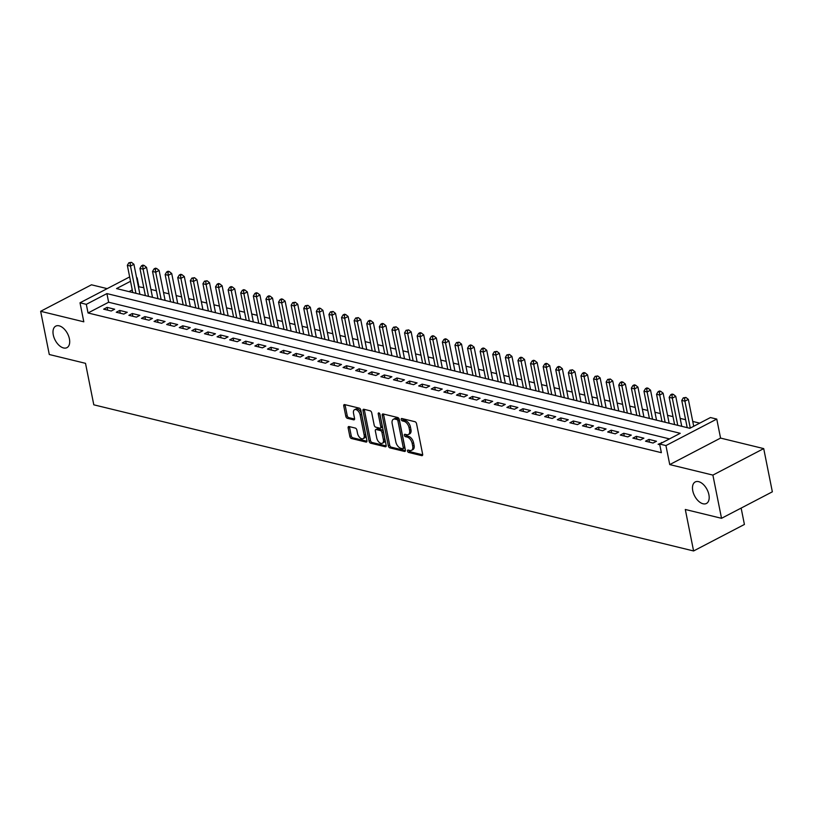 <?xml version="1.0" encoding="UTF-8"?>
<svg xmlns="http://www.w3.org/2000/svg" width="813" height="813" viewBox="0 0 813 813"><rect width="100%" height="100%" fill="white"/><g stroke="black" fill="none" stroke-linecap="round" stroke-linejoin="round"><path stroke-width="1.22" d="M407.506 451.042A1.301 0.752 -117.5 0 0 408.614 452.445L421.754 455.646A1.86 1.077 -117.5 0 0 422.272 455.595A1.86 1.077 -117.5 0 0 422.648 454.254L416.551 423.715A1.86 1.077 -117.5 0 0 414.976 421.713L401.835 418.512A1.301 0.752 -117.5 0 0 401.47 418.553A1.301 0.752 -117.5 0 0 401.205 419.488A1.301 0.752 -117.5 0 0 402.303 420.89L404.01 421.307A5.955 3.435 -117.5 0 1 409.051 427.699L409.559 430.24A5.955 3.435 -117.5 0 1 408.35 434.559A5.955 3.435 -117.5 0 1 406.683 434.711L404.986 434.294A1.301 0.752 -117.5 0 0 404.62 434.325A1.301 0.752 -117.5 0 0 404.356 435.27A1.301 0.752 -117.5 0 0 405.463 436.662L407.161 437.079A5.955 3.435 -117.5 0 1 412.201 443.471L412.709 446.022A5.955 3.435 -117.5 0 1 411.51 450.331A5.955 3.435 -117.5 0 1 409.833 450.483L408.136 450.067A1.301 0.752 -117.5 0 0 407.77 450.097A1.301 0.752 -117.5 0 0 407.506 451.042M408.868 450.25A1.301 0.752 -117.5 0 0 408.878 450.331A1.301 0.752 -117.5 0 0 409.986 451.723L422.689 454.823M402.567 418.695A1.301 0.752 -117.5 0 0 402.577 418.776A1.301 0.752 -117.5 0 0 403.685 420.179L405.382 420.585L404.01 421.307M405.717 434.467A1.301 0.752 -117.5 0 0 405.728 434.549A1.301 0.752 -117.5 0 0 406.835 435.951L408.533 436.368L407.161 437.079M69.41 338.858A12.134 6.992 -117.5 0 0 55.741 326.135A12.134 6.992 -117.5 0 0 53.282 334.926A12.134 6.992 -117.5 0 0 66.961 347.649A12.134 6.992 -117.5 0 0 69.41 338.858M708.895 494.68A12.134 6.992 -117.5 0 0 695.217 481.957A12.134 6.992 -117.5 0 0 692.767 490.747A12.134 6.992 -117.5 0 0 706.436 503.471A12.134 6.992 -117.5 0 0 708.895 494.68M349.051 426.551A1.86 1.077 -117.5 0 0 348.523 426.601A1.86 1.077 -117.5 0 0 348.147 427.953L349.864 436.51A1.86 1.077 -117.5 0 0 351.44 438.512L366.033 442.069A1.86 1.077 -117.5 0 0 366.551 442.018A1.86 1.077 -117.5 0 0 366.927 440.676L360.83 410.138A1.86 1.077 -117.5 0 0 359.255 408.136L344.661 404.589A1.86 1.077 -117.5 0 0 344.143 404.63A1.86 1.077 -117.5 0 0 343.757 405.982L345.83 416.327A1.86 1.077 -117.5 0 0 347.405 418.329L353.655 419.843A1.86 1.077 -117.5 0 0 354.173 419.803A1.86 1.077 -117.5 0 0 354.549 418.451L353.523 413.319A4.98 2.866 -117.5 0 1 354.529 409.711A4.98 2.866 -117.5 0 1 360.139 414.935L364.153 435.036A4.98 2.866 -117.5 0 1 363.147 438.644A4.98 2.866 -117.5 0 1 357.537 433.42L356.866 430.077A1.86 1.077 -117.5 0 0 355.291 428.075L349.051 426.551M669.495 438.898L108.637 302.233L88.038 312.975L86.31 304.336L80.009 302.802L129.653 276.918M721.527 518.308L712.889 475.097L763.712 448.603L772.35 491.814L721.527 518.308L685.298 509.477L693.591 550.96L93.8 404.813L85.507 363.33L49.288 354.509L40.65 311.298L83.81 321.816L80.009 302.802M763.712 448.603L720.562 438.085L669.739 464.589L712.889 475.097M669.739 464.589L665.938 445.575L659.638 444.04L680.237 433.299L106.91 293.595L86.31 304.336M88.038 312.975L661.365 452.678L659.638 444.04M388.329 445.89A1.86 1.077 -117.5 0 0 389.905 447.882L404.498 451.439A1.86 1.077 -117.5 0 0 405.016 451.398A1.86 1.077 -117.5 0 0 405.392 450.046L399.295 419.508A1.86 1.077 -117.5 0 0 397.72 417.516L383.126 413.959A1.86 1.077 -117.5 0 0 382.608 414A1.86 1.077 -117.5 0 0 382.232 415.352L388.329 445.89L389.701 445.168A1.86 1.077 -117.5 0 0 391.277 447.17L405.433 450.615M385.271 446.754L370.667 443.197A1.86 1.077 -117.5 0 1 369.092 441.205L362.994 410.667A1.86 1.077 -117.5 0 1 363.37 409.315A1.86 1.077 -117.5 0 1 363.889 409.274L370.139 410.789A1.86 1.077 -117.5 0 1 371.714 412.791L374.193 425.179A1.86 1.077 -117.5 0 0 375.769 427.171L379.905 428.187A1.86 1.077 -117.5 0 0 380.433 428.136A1.86 1.077 -117.5 0 0 380.809 426.784L378.228 413.898A1.301 0.752 -117.5 0 1 378.492 412.953A1.301 0.752 -117.5 0 1 379.966 414.315L386.165 445.361A1.86 1.077 -117.5 0 1 385.789 446.713A1.86 1.077 -117.5 0 1 385.271 446.754L386.124 446.307M107.194 288.635L91.473 284.804L40.65 311.298M662.28 442.658L658.093 444.264L659.76 444.67M645.492 441.195L653.052 443.034L656.487 441.246L648.926 439.406L645.492 441.195M632.89 438.126L640.451 439.965L643.886 438.177L636.325 436.337L632.89 438.126M620.289 435.057L627.849 436.896L631.284 435.107L623.723 433.268L620.289 435.057M607.687 431.988L615.248 433.827L618.683 432.038L611.122 430.189L607.687 431.988M595.086 428.908L602.646 430.758L606.081 428.969L598.52 427.12L595.086 428.908M582.484 425.839L590.045 427.689L593.48 425.89L585.919 424.051L582.484 425.839M569.883 422.77L577.443 424.61L580.878 422.821L573.317 420.982L569.883 422.77M557.281 419.701L564.842 421.541L568.277 419.752L560.716 417.912L557.281 419.701M544.69 416.632L552.24 418.471L555.675 416.683L548.114 414.843L544.69 416.632M532.088 413.563L539.649 415.402L543.084 413.614L535.523 411.774L532.088 413.563M519.487 410.494L527.048 412.333L530.483 410.545L522.922 408.695L519.487 410.494M506.885 407.425L514.446 409.264L517.881 407.476L510.32 405.626L506.885 407.425M494.284 404.346L501.845 406.195L505.28 404.407L497.719 402.557L494.284 404.346M481.682 401.276L489.243 403.126L492.678 401.327L485.117 399.488L481.682 401.276M469.081 398.207L476.642 400.047L480.077 398.258L472.516 396.419L469.081 398.207M456.479 395.138L464.04 396.978L467.475 395.189L459.914 393.35L456.479 395.138M443.878 392.069L451.439 393.909L454.874 392.12L447.313 390.281L443.878 392.069M431.276 389L438.837 390.84L442.272 389.051L434.711 387.212L431.276 389M418.675 385.931L426.236 387.771L429.671 385.982L422.11 384.132L418.675 385.931M406.083 382.862L413.634 384.701L417.069 382.913L409.508 381.063L406.083 382.862M393.482 379.783L401.043 381.632L404.468 379.844L396.917 377.994L393.482 379.783M380.88 376.714L388.441 378.563L391.876 376.765L384.315 374.925L380.88 376.714M368.279 373.645L375.84 375.484L379.275 373.695L371.714 371.856L368.279 373.645M355.677 370.576L363.238 372.415L366.673 370.626L359.112 368.787L355.677 370.576M343.076 367.506L350.637 369.346L354.072 367.557L346.511 365.718L343.076 367.506M330.474 364.437L338.035 366.277L341.47 364.488L333.909 362.649L330.474 364.437M317.873 361.368L325.434 363.208L328.869 361.419L321.308 359.57L317.873 361.368M305.271 358.299L312.832 360.139L316.267 358.35L308.706 356.501L305.271 358.299M292.67 355.22L300.231 357.07L303.666 355.281L296.105 353.431L292.67 355.22M280.068 352.151L287.629 354.001L291.064 352.202L283.503 350.362L280.068 352.151M267.477 349.082L275.028 350.921L278.463 349.133L270.902 347.293L267.477 349.082M254.876 346.013L262.436 347.852L265.861 346.064L258.31 344.224L254.876 346.013M242.274 342.944L249.835 344.783L253.27 342.995L245.709 341.155L242.274 342.944M229.673 339.875L237.233 341.714L240.668 339.925L233.107 338.086L229.673 339.875M217.071 336.806L224.632 338.645L228.067 336.856L220.506 335.007L217.071 336.806M204.47 333.737L212.03 335.576L215.465 333.787L207.904 331.938L204.47 333.737M191.868 330.657L199.429 332.507L202.864 330.718L195.303 328.869L191.868 330.657M179.267 327.588L186.827 329.438L190.262 327.639L182.701 325.8L179.267 327.588M166.665 324.519L174.226 326.359L177.661 324.57L170.1 322.731L166.665 324.519M154.064 321.45L161.624 323.289L165.059 321.501L157.498 319.661L154.064 321.45M141.462 318.381L149.023 320.22L152.458 318.432L144.897 316.592L141.462 318.381M128.871 315.312L136.421 317.151L139.856 315.363L132.295 313.523L128.871 315.312M116.269 312.243L123.83 314.082L127.255 312.294L119.704 310.444L116.269 312.243M114.663 309.225L107.103 307.375L103.668 309.174L111.229 311.013L114.663 309.225M699.719 423.146L692.757 421.449M685.613 419.711L680.156 418.38M673.012 416.642L667.554 415.311M660.42 413.573L654.953 412.242M647.819 410.494L642.351 409.163M635.217 407.425L629.75 406.094M622.616 404.356L617.148 403.024M610.014 401.287L604.547 399.955M597.413 398.218L591.945 396.886M584.811 395.148L579.344 393.817M572.21 392.079L566.742 390.748M559.608 389.01L554.151 387.679M547.007 385.931L541.549 384.6M534.405 382.862L528.948 381.531M521.814 379.793L516.346 378.462M509.212 376.724L503.745 375.393M496.611 373.655L491.143 372.324M484.009 370.586L478.542 369.254M471.408 367.517L465.94 366.185M458.806 364.448L453.339 363.116M446.205 361.368L440.737 360.037M433.603 358.299L428.136 356.968M421.002 355.23L415.545 353.899M408.4 352.161L402.943 350.83M395.799 349.092L390.342 347.761M383.197 346.023L377.74 344.692M370.606 342.954L365.139 341.623M358.005 339.885L352.537 338.554M345.403 336.806L339.936 335.474M332.802 333.737L327.334 332.405M320.2 330.667L314.733 329.336M307.599 327.598L302.131 326.267M294.997 324.529L289.53 323.198M282.396 321.46L276.938 320.129M269.794 318.391L264.337 317.06M257.193 315.322L251.735 313.981M244.591 312.243L239.134 310.912M232 309.174L226.532 307.842M219.398 306.105L213.931 304.773M206.797 303.036L201.329 301.704M194.195 299.967L188.728 298.635M181.594 296.897L176.126 295.566M168.992 293.828L163.525 292.497M156.391 290.759L150.923 289.418M143.789 287.68L138.403 286.725M132.255 289.926L129.003 291.623M693.591 550.96L744.413 524.456L741.141 508.084M138.86 286.481L137.133 277.843M130.527 281.288L116.533 288.585L689.851 428.288L710.46 417.547L716.761 419.081L665.938 445.575M720.562 438.085L716.761 419.081M108.637 302.233L106.91 293.595M661.528 442.475L661.63 443.004M648.926 439.406L649.475 442.16M636.325 436.337L636.874 439.091M623.723 433.268L624.272 436.022M611.122 430.189L611.671 432.953M598.52 427.12L599.069 429.884M585.919 424.051L586.478 426.815M573.317 420.982L573.876 423.746M560.716 417.912L561.275 420.677M548.114 414.843L548.673 417.597M535.523 411.774L536.072 414.528M522.922 408.695L523.47 411.459M510.32 405.626L510.869 408.39M497.719 402.557L498.267 405.321M485.117 399.488L485.666 402.252M472.516 396.419L473.064 399.183M459.914 393.35L460.463 396.114M447.313 390.281L447.861 393.035M434.711 387.212L435.27 389.966M422.11 384.132L422.669 386.897M409.508 381.063L410.067 383.827M396.917 377.994L397.466 380.758M384.315 374.925L384.864 377.689M371.714 371.856L372.263 374.62M359.112 368.787L359.661 371.551M346.511 365.718L347.06 368.472M333.909 362.649L334.458 365.403M321.308 359.57L321.857 362.334M308.706 356.501L309.255 359.265M296.105 353.431L296.664 356.196M283.503 350.362L284.062 353.127M270.902 347.293L271.461 350.057M258.31 344.224L258.859 346.988M245.709 341.155L246.258 343.909M233.107 338.086L233.656 340.84M220.506 335.007L221.055 337.771M207.904 331.938L208.453 334.702M195.303 328.869L195.852 331.633M182.701 325.8L183.25 328.564M170.1 322.731L170.649 325.495M157.498 319.661L158.057 322.426M144.897 316.592L145.456 319.346M132.295 313.523L132.854 316.277M119.704 310.444L120.253 313.208M107.103 307.375L107.651 310.139M411.51 450.331L412.882 449.619A5.955 3.435 -117.5 0 0 414.081 445.3L412.709 446.022M408.533 436.368A5.955 3.435 -117.5 0 1 413.573 442.76L414.081 445.3M408.35 434.559L409.732 433.847A5.955 3.435 -117.5 0 0 410.931 429.528L409.559 430.24M405.382 420.585A5.955 3.435 -117.5 0 1 410.423 426.977L410.931 429.528M383.563 414.061A1.86 1.077 -117.5 0 0 383.604 414.64L389.701 445.168M402.669 448.735A1.301 0.752 -117.5 0 0 403.024 448.705A1.301 0.752 -117.5 0 0 403.289 447.76L397.933 420.951A1.301 0.752 -117.5 0 0 396.835 419.559L395.037 419.122A5.955 3.435 -117.5 0 0 393.37 419.264A5.955 3.435 -117.5 0 0 392.171 423.583L395.829 441.906A5.955 3.435 -117.5 0 0 400.87 448.298L402.669 448.735M404.041 448.024A1.301 0.752 -117.5 0 0 404.407 447.983A1.301 0.752 -117.5 0 0 404.671 447.038L403.289 447.76M393.37 419.264L394.742 418.553A5.955 3.435 -117.5 0 1 396.409 418.4L398.207 418.837A1.301 0.752 -117.5 0 1 399.315 420.24L404.671 447.038M386.205 445.931L372.049 442.485L370.667 443.197M364.326 409.376A1.86 1.077 -117.5 0 0 364.366 409.945L370.474 440.483A1.86 1.077 -117.5 0 0 372.049 442.485M380.433 428.136L381.805 427.414A1.86 1.077 -117.5 0 0 382.181 426.073L379.691 413.644M376.754 438.024A4.98 2.866 -117.5 0 0 382.364 443.248A4.98 2.866 -117.5 0 0 383.37 439.64L381.958 432.557A1.86 1.077 -117.5 0 0 380.382 430.555L376.236 429.549A1.86 1.077 -117.5 0 0 375.718 429.589A1.86 1.077 -117.5 0 0 375.342 430.941L376.754 438.024M382.364 443.248L383.736 442.526A4.98 2.866 -117.5 0 0 384.742 438.918L383.37 439.64M375.718 429.589L377.09 428.878A1.86 1.077 -117.5 0 1 377.608 428.827L381.754 429.843A1.86 1.077 -117.5 0 1 383.33 431.835L384.742 438.918M363.147 438.644L364.519 437.922A4.98 2.866 -117.5 0 0 365.535 434.315L364.153 435.036M354.529 409.711L355.901 409A4.98 2.866 -117.5 0 1 361.511 414.213L365.535 434.315M345.098 404.691A1.86 1.077 -117.5 0 0 345.139 405.26L347.202 415.616A1.86 1.077 -117.5 0 0 348.777 417.608L354.59 419.02M349.488 426.662A1.86 1.077 -117.5 0 0 349.529 427.232L351.236 435.798A1.86 1.077 -117.5 0 0 352.812 437.801L366.968 441.246M693.713 426.276L688.347 399.386L684.912 401.175L681.761 400.413L687.198 427.638M690.278 428.065L684.912 401.175L684.546 398.157L685.918 397.445L683.286 397.852L684.546 398.157M681.761 400.413L683.286 397.852M685.918 397.445L688.347 399.386M681.741 426.307L675.745 396.317L672.31 398.106L669.16 397.333L674.597 424.569M677.747 425.331L672.31 398.106L671.945 395.088L673.316 394.376L672.056 394.071L670.684 394.783L671.945 395.088M669.16 397.333L670.684 394.783M673.316 394.376L675.745 396.317M669.14 423.238L663.144 393.248L659.709 395.037L656.558 394.264L661.995 421.5M665.146 422.262L659.709 395.037L659.343 392.018L660.715 391.307L659.455 391.002L658.083 391.714L659.343 392.018M656.558 394.264L658.083 391.714M660.715 391.307L663.144 393.248M656.538 420.169L650.542 390.169L647.107 391.968L643.957 391.195L649.394 418.431M652.544 419.193L647.107 391.968L646.742 388.949L648.113 388.238L646.853 387.923L645.481 388.644L646.742 388.949M643.957 391.195L645.481 388.644M648.113 388.238L650.542 390.169M643.937 417.099L637.941 387.1L634.506 388.899L631.355 388.126L636.803 415.352M639.953 416.124L634.506 388.899L634.14 385.88L635.522 385.159L634.262 384.854L632.88 385.575L634.14 385.88M631.355 388.126L632.88 385.575M635.522 385.159L637.941 387.1M631.335 414.02L625.339 384.031L621.904 385.819L618.754 385.057L624.201 412.282M627.351 413.055L621.904 385.819L621.539 382.811L622.921 382.09L621.66 381.785L620.278 382.506L621.539 382.811M618.754 385.057L620.278 382.506M622.921 382.09L625.339 384.031M618.734 410.951L612.738 380.962L609.303 382.75L606.152 381.988L611.6 409.213M614.75 409.986L609.303 382.75L608.947 379.742L610.319 379.021L607.687 379.427L608.947 379.742M606.152 381.988L607.687 379.427M610.319 379.021L612.738 380.962M606.132 407.882L600.136 377.893L596.701 379.681L593.551 378.919L598.998 406.144M602.148 406.917L596.701 379.681L596.346 376.673L597.718 375.952L595.086 376.358L596.346 376.673M593.551 378.919L595.086 376.358M597.718 375.952L600.136 377.893M593.531 404.813L587.535 374.823L584.11 376.612L580.96 375.85L586.397 403.075M589.547 403.837L584.11 376.612L583.744 373.594L585.116 372.882L583.856 372.578L582.484 373.289L583.744 373.594M580.96 375.85L582.484 373.289M585.116 372.882L587.535 374.823M580.929 401.744L574.943 371.754L571.509 373.543L568.358 372.771L573.795 400.006M576.945 400.768L571.509 373.543L571.143 370.525L572.515 369.813L569.883 370.22L571.143 370.525M568.358 372.771L569.883 370.22M572.515 369.813L574.943 371.754M568.328 398.675L562.342 368.685L558.907 370.474L555.757 369.702L561.194 396.937M564.344 397.699L558.907 370.474L558.541 367.456L559.913 366.744L558.653 366.439L557.281 367.151L558.541 367.456M555.757 369.702L557.281 367.151M559.913 366.744L562.342 368.685M555.726 395.606L549.74 365.606L546.306 367.405L543.155 366.633L548.592 393.868M551.742 394.63L546.306 367.405L545.94 364.387L547.312 363.675L546.051 363.36L544.68 364.082L545.94 364.387M543.155 366.633L544.68 364.082M547.312 363.675L549.74 365.606M543.135 392.537L537.139 362.537L533.704 364.336L530.554 363.563L535.991 390.789M539.141 391.561L533.704 364.336L533.338 361.318L534.71 360.596L533.45 360.291L532.078 361.013L533.338 361.318M530.554 363.563L532.078 361.013M534.71 360.596L537.139 362.537M530.533 389.457L524.537 359.468L521.103 361.257L517.952 360.494L523.389 387.72M526.539 388.492L521.103 361.257L520.737 358.248L522.109 357.527L520.848 357.222L519.477 357.944L520.737 358.248M517.952 360.494L519.477 357.944M522.109 357.527L524.537 359.468M517.932 386.388L511.936 356.399L508.501 358.187L505.351 357.425L510.788 384.651M513.938 385.423L508.501 358.187L508.135 355.179L509.507 354.458L506.875 354.864L508.135 355.179M505.351 357.425L506.875 354.864M509.507 354.458L511.936 356.399M505.33 383.319L499.334 353.33L495.9 355.118L492.749 354.356L498.196 381.582M501.347 382.354L495.9 355.118L495.534 352.11L496.916 351.389L494.274 351.795L495.534 352.11M492.749 354.356L494.274 351.795M496.916 351.389L499.334 353.33M492.729 380.25L486.733 350.261L483.298 352.049L480.148 351.287L485.595 378.512M488.745 379.275L483.298 352.049L482.932 349.031L484.314 348.32L483.054 348.015L481.672 348.726L482.932 349.031M480.148 351.287L481.672 348.726M484.314 348.32L486.733 350.261M480.127 377.181L474.131 347.192L470.697 348.98L467.546 348.208L472.993 375.443M476.144 376.206L470.697 348.98L470.341 345.962L471.713 345.251L470.453 344.946L469.081 345.657L470.341 345.962M467.546 348.208L469.081 345.657M471.713 345.251L474.131 347.192M467.526 374.112L461.53 344.123L458.095 345.911L454.945 345.139L460.392 372.374M463.542 373.137L458.095 345.911L457.739 342.893L459.111 342.182L456.479 342.588L457.739 342.893M454.945 345.139L456.479 342.588M459.111 342.182L461.53 344.123M454.924 371.043L448.928 341.043L445.504 342.842L442.353 342.07L447.79 369.305M450.941 370.067L445.504 342.842L445.138 339.824L446.51 339.112L445.25 338.797L443.878 339.519L445.138 339.824M442.353 342.07L443.878 339.519M446.51 339.112L448.928 341.043M442.323 367.974L436.337 337.974L432.902 339.773L429.752 339.001L435.189 366.226M438.339 366.998L432.902 339.773L432.536 336.755L433.908 336.033L432.648 335.728L431.276 336.45L432.536 336.755M429.752 339.001L431.276 336.45M433.908 336.033L436.337 337.974M429.721 364.895L423.736 334.905L420.301 336.694L417.15 335.932L422.587 363.157M425.738 363.929L420.301 336.694L419.935 333.686L421.307 332.964L420.047 332.659L418.675 333.381L419.935 333.686M417.15 335.932L418.675 333.381M421.307 332.964L423.736 334.905M417.12 361.826L411.134 331.836L407.699 333.625L404.549 332.863L409.986 360.088M413.136 360.86L407.699 333.625L407.333 330.617L408.705 329.895L406.073 330.302L407.333 330.617M404.549 332.863L406.073 330.302M408.705 329.895L411.134 331.836M404.518 358.757L398.533 328.767L395.098 330.556L391.947 329.793L397.384 357.019M400.535 357.791L395.098 330.556L394.732 327.548L396.104 326.826L393.472 327.233L394.732 327.548M391.947 329.793L393.472 327.233M396.104 326.826L398.533 328.767M391.927 355.688L385.931 325.698L382.496 327.487L379.346 326.724L384.783 353.95M387.933 354.712L382.496 327.487L382.13 324.468L383.502 323.757L382.242 323.452L380.87 324.163L382.13 324.468M379.346 326.724L380.87 324.163M383.502 323.757L385.931 325.698M379.325 352.618L373.33 322.629L369.895 324.417L366.744 323.645L372.181 350.881M375.332 351.643L369.895 324.417L369.529 321.399L370.901 320.688L369.641 320.383L368.269 321.094L369.529 321.399M366.744 323.645L368.269 321.094M370.901 320.688L373.33 322.629M366.724 349.549L360.728 319.56L357.293 321.348L354.143 320.576L359.59 347.812M362.74 348.574L357.293 321.348L356.927 318.33L358.309 317.619L355.667 318.025L356.927 318.33M354.143 320.576L355.667 318.025M358.309 317.619L360.728 319.56M354.122 346.48L348.127 316.481L344.692 318.279L341.541 317.507L346.988 344.742M350.139 345.505L344.692 318.279L344.326 315.261L345.708 314.55L344.448 314.235L343.066 314.956L344.326 315.261M341.541 317.507L343.066 314.956M345.708 314.55L348.127 316.481M341.521 343.411L335.525 313.411L332.09 315.21L328.94 314.438L334.387 341.663M337.537 342.436L332.09 315.21L331.734 312.192L333.106 311.47L330.474 311.887L331.734 312.192M328.94 314.438L330.474 311.887M333.106 311.47L335.525 313.411M328.919 340.332L322.924 310.342L319.489 312.131L316.338 311.369L321.785 338.594M324.936 339.367L319.489 312.131L319.133 309.123L320.505 308.401L319.245 308.097L317.873 308.818L319.133 309.123M316.338 311.369L317.873 308.818M320.505 308.401L322.924 310.342M316.318 337.263L310.322 307.273L306.887 309.062L303.747 308.3L309.184 335.525M312.334 336.297L306.887 309.062L306.531 306.054L307.903 305.332L305.271 305.739L306.531 306.054M303.747 308.3L305.271 305.739M307.903 305.332L310.322 307.273M303.716 334.194L297.731 304.204L294.296 305.993L291.145 305.231L296.582 332.456M299.733 333.228L294.296 305.993L293.93 302.985L295.302 302.263L292.67 302.67L293.93 302.985M291.145 305.231L292.67 302.67M295.302 302.263L297.731 304.204M291.115 331.125L285.129 301.135L281.694 302.924L278.544 302.151L283.981 329.387M287.131 330.149L281.694 302.924L281.328 299.906L282.7 299.194L281.44 298.889L280.068 299.601L281.328 299.906M278.544 302.151L280.068 299.601M282.7 299.194L285.129 301.135M278.513 328.056L272.528 298.066L269.093 299.855L265.942 299.082L271.379 326.318M274.53 327.08L269.093 299.855L268.727 296.836L270.099 296.125L268.839 295.82L267.467 296.532L268.727 296.836M265.942 299.082L267.467 296.532M270.099 296.125L272.528 298.066M265.912 324.987L259.926 294.997L256.491 296.786L253.341 296.013L258.778 323.249M261.928 324.011L256.491 296.786L256.125 293.767L257.497 293.056L256.237 292.751L254.865 293.463L256.125 293.767M253.341 296.013L254.865 293.463M257.497 293.056L259.926 294.997M253.321 321.918L247.325 291.918L243.89 293.717L240.739 292.944L246.176 320.18M249.327 320.942L243.89 293.717L243.524 290.698L244.896 289.987L243.636 289.672L242.264 290.393L243.524 290.698M240.739 292.944L242.264 290.393M244.896 289.987L247.325 291.918M240.719 318.848L234.723 288.849L231.288 290.648L228.138 289.875L233.575 317.1M236.725 317.873L231.288 290.648L230.922 287.629L232.294 286.908L231.034 286.603L229.662 287.324L230.922 287.629M228.138 289.875L229.662 287.324M232.294 286.908L234.723 288.849M228.118 315.769L222.122 285.78L218.687 287.568L215.536 286.806L220.984 314.031M224.134 314.804L218.687 287.568L218.321 284.56L219.703 283.839L218.443 283.534L217.061 284.255L218.321 284.56M215.536 286.806L217.061 284.255M219.703 283.839L222.122 285.78M215.516 312.7L209.52 282.711L206.085 284.499L202.935 283.737L208.382 310.962M211.532 311.735L206.085 284.499L205.719 281.491L207.102 280.77L204.459 281.176L205.719 281.491M202.935 283.737L204.459 281.176M207.102 280.77L209.52 282.711M202.915 309.631L196.919 279.642L193.484 281.43L190.333 280.668L195.781 307.893M198.931 308.666L193.484 281.43L193.128 278.422L194.5 277.7L191.868 278.107L193.128 278.422M190.333 280.668L191.868 278.107M194.5 277.7L196.919 279.642M190.313 306.562L184.317 276.572L180.882 278.361L177.732 277.589L183.179 304.824M186.329 305.586L180.882 278.361L180.527 275.343L181.899 274.631L180.638 274.327L179.267 275.038L180.527 275.343M177.732 277.589L179.267 275.038M181.899 274.631L184.317 276.572M177.712 303.493L171.716 273.503L168.281 275.292L165.141 274.52L170.578 301.755M173.728 302.517L168.281 275.292L167.925 272.274L169.297 271.562L168.037 271.257L166.665 271.969L167.925 272.274M165.141 274.52L166.665 271.969M169.297 271.562L171.716 273.503M165.11 300.424L159.114 270.434L155.69 272.223L152.539 271.451L157.976 298.686M161.126 299.448L155.69 272.223L155.324 269.205L156.696 268.493L155.435 268.188L154.064 268.9L155.324 269.205M152.539 271.451L154.064 268.9M156.696 268.493L159.114 270.434M152.509 297.355L146.523 267.355L143.088 269.154L139.938 268.381L145.375 295.617M148.525 296.379L143.088 269.154L142.722 266.136L144.094 265.424L142.834 265.109L141.462 265.831L142.722 266.136M139.938 268.381L141.462 265.831M144.094 265.424L146.523 267.355M139.907 294.286L133.921 264.286L130.487 266.085L127.336 265.312L132.773 292.538M135.923 293.31L130.487 266.085L130.121 263.066L131.493 262.345L128.861 262.762L130.121 263.066M127.336 265.312L128.861 262.762M131.493 262.345L133.921 264.286M409.986 451.723L408.614 452.445M403.685 420.179L402.303 420.89M406.835 435.951L405.463 436.662M413.573 442.76L412.201 443.471M410.423 426.977L409.051 427.699M422.608 455.199L421.754 455.646M383.604 414.64L382.232 415.352M405.352 450.991L404.498 451.439M391.277 447.17L389.905 447.882M399.315 420.24L397.933 420.951M398.207 418.837L396.835 419.559M396.409 418.4L395.037 419.122M370.474 440.483L369.092 441.205M364.366 409.945L362.994 410.667M382.181 426.073L380.809 426.784M379.417 413.278L378.228 413.898M383.33 431.835L381.958 432.557M381.754 429.843L380.382 430.555M377.608 428.827L376.236 429.549M361.511 414.213L360.139 414.935M354.509 419.396L353.655 419.843M348.777 417.608L347.405 418.329M347.202 415.616L345.83 416.327M345.139 405.26L343.757 405.982M366.887 441.622L366.033 442.069M352.812 437.801L351.44 438.512M351.236 435.798L349.864 436.51M349.529 427.232L348.147 427.953M404.407 447.983L403.024 448.705"/></g></svg>
